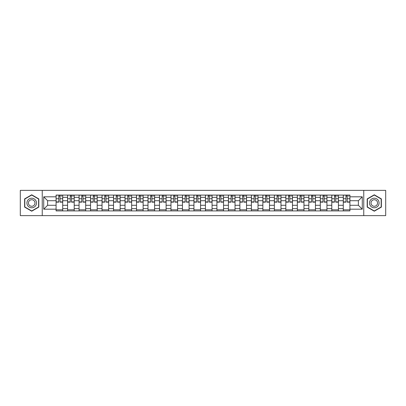 <?xml version="1.0" encoding="UTF-8"?>
<svg xmlns="http://www.w3.org/2000/svg" width="406" height="406" viewBox="0 0 406 406"><rect width="100%" height="100%" fill="white"/><g stroke="black" fill="none" stroke-linecap="round" stroke-linejoin="round"><path stroke-width="0.61" d="M363.756 215.632L385.7 215.632L385.7 190.368L20.3 190.368L20.3 215.632L363.756 215.632L363.756 190.368M67.579 210.917L67.579 197.331L62.717 197.331L62.717 210.917M62.717 197.331L62.717 195.083M67.579 197.331L67.579 195.083M74.207 195.083L74.207 210.917M79.063 210.917L79.063 195.083M85.691 195.083L85.691 210.917M90.553 210.917L90.553 195.083M97.181 195.083L97.181 210.917M102.038 210.917L102.038 195.083M108.666 195.083L108.666 210.917M113.528 210.917L113.528 195.083M120.156 195.083L120.156 210.917M125.018 210.917L125.018 195.083M131.645 195.083L131.645 210.917M136.502 210.917L136.502 195.083M143.13 195.083L143.13 210.917M147.992 210.917L147.992 195.083M154.62 195.083L154.62 210.917M159.477 210.917L159.477 195.083M166.105 195.083L166.105 210.917M170.967 210.917L170.967 195.083M177.595 195.083L177.595 210.917M182.456 210.917L182.456 195.083M189.084 195.083L189.084 210.917M193.941 210.917L193.941 195.083M200.569 195.083L200.569 210.917M205.431 210.917L205.431 195.083M212.059 195.083L212.059 210.917M216.916 210.917L216.916 195.083M223.544 195.083L223.544 210.917M228.405 210.917L228.405 195.083M235.033 195.083L235.033 210.917M239.895 210.917L239.895 195.083M246.523 195.083L246.523 210.917M251.38 210.917L251.38 195.083M258.008 195.083L258.008 210.917M262.87 210.917L262.87 195.083M269.498 195.083L269.498 210.917M274.354 210.917L274.354 195.083M280.982 195.083L280.982 210.917M285.844 210.917L285.844 195.083M292.472 195.083L292.472 210.917M297.334 210.917L297.334 195.083M303.962 195.083L303.962 210.917M308.819 210.917L308.819 195.083M315.447 195.083L315.447 210.917M320.309 210.917L320.309 195.083M326.937 195.083L326.937 210.917M331.793 210.917L331.793 195.083M338.421 195.083L338.421 210.917M343.283 210.917L343.283 195.083M343.283 205.284L338.421 205.284M331.793 205.284L326.937 205.284M320.309 205.284L315.447 205.284M308.819 205.284L303.962 205.284M297.334 205.284L292.472 205.284M285.844 205.284L280.982 205.284M274.354 205.284L269.498 205.284M262.87 205.284L258.008 205.284M251.38 205.284L246.523 205.284M239.895 205.284L235.033 205.284M228.405 205.284L223.544 205.284M216.916 205.284L212.059 205.284M205.431 205.284L200.569 205.284M193.941 205.284L189.084 205.284M182.456 205.284L177.595 205.284M170.967 205.284L166.105 205.284M159.477 205.284L154.62 205.284M147.992 205.284L143.13 205.284M136.502 205.284L131.645 205.284M125.018 205.284L120.156 205.284M113.528 205.284L108.666 205.284M102.038 205.284L97.181 205.284M90.553 205.284L85.691 205.284M79.063 205.284L74.207 205.284M67.579 205.284L62.717 205.284M343.283 200.716L338.421 200.716M331.793 200.716L326.937 200.716M320.309 200.716L315.447 200.716M308.819 200.716L303.962 200.716M297.334 200.716L292.472 200.716M285.844 200.716L280.982 200.716M274.354 200.716L269.498 200.716M262.87 200.716L258.008 200.716M251.38 200.716L246.523 200.716M239.895 200.716L235.033 200.716M228.405 200.716L223.544 200.716M216.916 200.716L212.059 200.716M205.431 200.716L200.569 200.716M193.941 200.716L189.084 200.716M182.456 200.716L177.595 200.716M170.967 200.716L166.105 200.716M159.477 200.716L154.62 200.716M147.992 200.716L143.13 200.716M136.502 200.716L131.645 200.716M125.018 200.716L120.156 200.716M113.528 200.716L108.666 200.716M102.038 200.716L97.181 200.716M90.553 200.716L85.691 200.716M79.063 200.716L74.207 200.716M67.579 200.716L62.717 200.716M47.619 205.284L56.089 205.284L56.089 200.716L47.619 200.716L47.619 205.284L43.716 209.186L43.716 196.814L56.089 196.814L56.089 200.716M349.911 200.716L349.911 205.284L358.381 205.284L358.381 200.716L349.911 200.716L349.911 195.083L56.089 195.083L56.089 196.814M349.911 196.814L362.284 196.814L362.284 209.186L349.911 209.186L349.911 205.284M56.089 205.284L56.089 210.917L349.911 210.917L349.911 209.186M56.089 209.186L43.716 209.186M42.244 215.632L42.244 190.368M38.819 198.899L31.714 194.794L24.609 198.899L24.609 207.101L31.714 211.206L38.819 207.101L38.819 198.899M381.391 198.899L374.286 194.794L367.181 198.899L367.181 207.101L374.286 211.206L381.391 207.101L381.391 198.899M62.717 209.811L56.089 209.811M58.779 196.189L60.027 196.189M74.207 209.811L67.579 209.811M70.263 196.189L71.517 196.189M85.691 209.811L79.063 209.811M81.753 196.189L83.007 196.189M97.181 209.811L90.553 209.811M93.238 196.189L94.491 196.189M108.666 209.811L102.038 209.811M104.728 196.189L105.981 196.189M120.156 209.811L113.528 209.811M116.217 196.189L117.466 196.189M131.645 209.811L125.018 209.811M127.702 196.189L128.956 196.189M143.13 209.811L136.502 209.811M139.192 196.189L140.446 196.189M154.62 209.811L147.992 209.811M150.677 196.189L151.93 196.189M166.105 209.811L159.477 209.811M162.167 196.189L163.42 196.189M177.595 209.811L170.967 209.811M173.656 196.189L174.905 196.189M189.084 209.811L182.456 209.811M185.141 196.189L186.395 196.189M200.569 209.811L193.941 209.811M196.631 196.189L197.884 196.189M212.059 209.811L205.431 209.811M208.116 196.189L209.369 196.189M223.544 209.811L216.916 209.811M219.605 196.189L220.859 196.189M235.033 209.811L228.405 209.811M231.095 196.189L232.344 196.189M246.523 209.811L239.895 209.811M242.58 196.189L243.833 196.189M258.008 209.811L251.38 209.811M254.07 196.189L255.323 196.189M269.498 209.811L262.87 209.811M265.554 196.189L266.808 196.189M280.982 209.811L274.354 209.811M277.044 196.189L278.298 196.189M292.472 209.811L285.844 209.811M288.534 196.189L289.782 196.189M303.962 209.811L297.334 209.811M300.019 196.189L301.272 196.189M315.447 209.811L308.819 209.811M311.509 196.189L312.762 196.189M326.937 209.811L320.309 209.811M322.993 196.189L324.247 196.189M338.421 209.811L331.793 209.811M334.483 196.189L335.737 196.189M349.911 209.811L343.283 209.811M345.973 196.189L347.221 196.189M43.716 196.814L47.619 200.716M358.381 205.284L362.284 209.186M358.381 200.716L362.284 196.814M60.027 202.152L60.027 195.159L62.681 195.159L62.681 202.152L60.027 202.152M58.779 196.113L60.027 196.113M61.133 196.113L61.722 196.113M57.672 195.159L56.124 195.159L56.124 202.152L58.779 202.152L58.779 195.159L61.133 195.159M71.517 202.152L71.517 195.159L74.166 195.159L74.166 202.152L71.517 202.152M70.263 196.113L71.517 196.113M72.623 196.113L73.212 196.113M69.162 195.159L67.614 195.159L67.614 202.152L70.263 202.152L70.263 195.159L72.623 195.159M83.007 202.152L83.007 195.159L85.656 195.159L85.656 202.152L83.007 202.152M81.753 196.113L83.007 196.113M84.108 196.113L84.697 196.113M80.647 195.159L79.099 195.159L79.099 202.152L81.753 202.152L81.753 195.159L84.108 195.159M27.567 205.395A4.786 4.786 0 0 0 34.109 207.146A4.786 4.786 0 0 0 35.86 200.605A4.786 4.786 0 0 0 29.323 198.854A4.786 4.786 0 0 0 27.567 205.395M28.877 204.639A3.278 3.278 0 0 0 33.353 205.837A3.278 3.278 0 0 0 34.551 201.361A3.278 3.278 0 0 0 30.074 200.163A3.278 3.278 0 0 0 28.877 204.639M31.714 195.047L38.6 199.026L38.6 206.974L31.714 210.953L24.827 206.974L24.827 199.026L31.714 195.047M370.14 205.395A4.786 4.786 0 0 0 376.677 207.146A4.786 4.786 0 0 0 378.433 200.605A4.786 4.786 0 0 0 371.891 198.854A4.786 4.786 0 0 0 370.14 205.395M371.449 204.639A3.278 3.278 0 0 0 375.926 205.837A3.278 3.278 0 0 0 377.123 201.361A3.278 3.278 0 0 0 372.647 200.163A3.278 3.278 0 0 0 371.449 204.639M374.286 195.047L381.173 199.026L381.173 206.974L374.286 210.953L367.4 206.974L367.4 199.026L374.286 195.047M94.491 202.152L94.491 195.159L97.141 195.159L97.141 202.152L94.491 202.152M93.238 196.113L94.491 196.113M95.598 196.113L96.186 196.113M92.137 195.159L90.589 195.159L90.589 202.152L93.238 202.152L93.238 195.159L95.598 195.159M105.981 202.152L105.981 195.159L108.63 195.159L108.63 202.152L105.981 202.152M104.728 196.113L105.981 196.113M107.082 196.113L107.671 196.113M103.621 195.159L102.079 195.159L102.079 202.152L104.728 202.152L104.728 195.159L107.082 195.159M117.466 202.152L117.466 195.159L120.12 195.159L120.12 202.152L117.466 202.152M116.217 196.113L117.466 196.113M118.572 196.113L119.161 196.113M115.111 195.159L113.563 195.159L113.563 202.152L116.217 202.152L116.217 195.159L118.572 195.159M128.956 202.152L128.956 195.159L131.605 195.159L131.605 202.152L128.956 202.152M127.702 196.113L128.956 196.113M130.062 196.113L130.651 196.113M126.601 195.159L125.053 195.159L125.053 202.152L127.702 202.152L127.702 195.159L130.062 195.159M140.446 202.152L140.446 195.159L143.095 195.159L143.095 202.152L140.446 202.152M139.192 196.113L140.446 196.113M141.547 196.113L142.136 196.113M138.086 195.159L136.538 195.159L136.538 202.152L139.192 202.152L139.192 195.159L141.547 195.159M151.93 202.152L151.93 195.159L154.579 195.159L154.579 202.152L151.93 202.152M150.677 196.113L151.93 196.113M153.037 196.113L153.625 196.113M149.575 195.159L148.028 195.159L148.028 202.152L150.677 202.152L150.677 195.159L153.037 195.159M163.42 202.152L163.42 195.159L166.069 195.159L166.069 202.152L163.42 202.152M162.167 196.113L163.42 196.113M164.521 196.113L165.11 196.113M161.06 195.159L159.517 195.159L159.517 202.152L162.167 202.152L162.167 195.159L164.521 195.159M174.905 202.152L174.905 195.159L177.559 195.159L177.559 202.152L174.905 202.152M173.656 196.113L174.905 196.113M176.011 196.113L176.6 196.113M172.55 195.159L171.002 195.159L171.002 202.152L173.656 202.152L173.656 195.159L176.011 195.159M186.395 202.152L186.395 195.159L189.044 195.159L189.044 202.152L186.395 202.152M185.141 196.113L186.395 196.113M187.501 196.113L188.09 196.113M184.04 195.159L182.492 195.159L182.492 202.152L185.141 202.152L185.141 195.159L187.501 195.159M197.884 202.152L197.884 195.159L200.534 195.159L200.534 202.152L197.884 202.152M196.631 196.113L197.884 196.113M198.986 196.113L199.574 196.113M195.525 195.159L193.977 195.159L193.977 202.152L196.631 202.152L196.631 195.159L198.986 195.159M209.369 202.152L209.369 195.159L212.023 195.159L212.023 202.152L209.369 202.152M208.116 196.113L209.369 196.113M210.475 196.113L211.064 196.113M207.014 195.159L205.466 195.159L205.466 202.152L208.116 202.152L208.116 195.159L210.475 195.159M220.859 202.152L220.859 195.159L223.508 195.159L223.508 202.152L220.859 202.152M219.605 196.113L220.859 196.113M221.96 196.113L222.549 196.113M218.499 195.159L216.956 195.159L216.956 202.152L219.605 202.152L219.605 195.159L221.96 195.159M232.344 202.152L232.344 195.159L234.998 195.159L234.998 202.152L232.344 202.152M231.095 196.113L232.344 196.113M233.45 196.113L234.039 196.113M229.989 195.159L228.441 195.159L228.441 202.152L231.095 202.152L231.095 195.159L233.45 195.159M243.833 202.152L243.833 195.159L246.483 195.159L246.483 202.152L243.833 202.152M242.58 196.113L243.833 196.113M244.94 196.113L245.528 196.113M241.479 195.159L239.931 195.159L239.931 202.152L242.58 202.152L242.58 195.159L244.94 195.159M255.323 202.152L255.323 195.159L257.972 195.159L257.972 202.152L255.323 202.152M254.07 196.113L255.323 196.113M256.425 196.113L257.013 196.113M252.963 195.159L251.421 195.159L251.421 202.152L254.07 202.152L254.07 195.159L256.425 195.159M266.808 202.152L266.808 195.159L269.462 195.159L269.462 202.152L266.808 202.152M265.554 196.113L266.808 196.113M267.914 196.113L268.503 196.113M264.453 195.159L262.905 195.159L262.905 202.152L265.554 202.152L265.554 195.159L267.914 195.159M278.298 202.152L278.298 195.159L280.947 195.159L280.947 202.152L278.298 202.152M277.044 196.113L278.298 196.113M279.399 196.113L279.988 196.113M275.938 195.159L274.395 195.159L274.395 202.152L277.044 202.152L277.044 195.159L279.399 195.159M289.782 202.152L289.782 195.159L292.437 195.159L292.437 202.152L289.782 202.152M288.534 196.113L289.782 196.113M290.889 196.113L291.478 196.113M287.428 195.159L285.88 195.159L285.88 202.152L288.534 202.152L288.534 195.159L290.889 195.159M301.272 202.152L301.272 195.159L303.921 195.159L303.921 202.152L301.272 202.152M300.019 196.113L301.272 196.113M302.379 196.113L302.967 196.113M298.917 195.159L297.37 195.159L297.37 202.152L300.019 202.152L300.019 195.159L302.379 195.159M312.762 202.152L312.762 195.159L315.411 195.159L315.411 202.152L312.762 202.152M311.509 196.113L312.762 196.113M313.863 196.113L314.452 196.113M310.402 195.159L308.859 195.159L308.859 202.152L311.509 202.152L311.509 195.159L313.863 195.159M324.247 202.152L324.247 195.159L326.901 195.159L326.901 202.152L324.247 202.152M322.993 196.113L324.247 196.113M325.353 196.113L325.942 196.113M321.892 195.159L320.344 195.159L320.344 202.152L322.993 202.152L322.993 195.159L325.353 195.159M335.737 202.152L335.737 195.159L338.386 195.159L338.386 202.152L335.737 202.152M334.483 196.113L335.737 196.113M336.838 196.113L337.432 196.113M333.377 195.159L331.834 195.159L331.834 202.152L334.483 202.152L334.483 195.159L336.838 195.159M347.221 202.152L347.221 195.159L349.876 195.159L349.876 202.152L347.221 202.152M345.973 196.113L347.221 196.113M348.328 196.113L348.916 196.113M344.867 195.159L343.319 195.159L343.319 202.152L345.973 202.152L345.973 195.159L348.328 195.159M331.793 197.331L326.937 197.331M320.309 197.331L315.447 197.331M308.819 197.331L303.962 197.331M297.334 197.331L292.472 197.331M285.844 197.331L280.982 197.331M274.354 197.331L269.498 197.331M262.87 197.331L258.008 197.331M251.38 197.331L246.523 197.331M239.895 197.331L235.033 197.331M228.405 197.331L223.544 197.331M216.916 197.331L212.059 197.331M205.431 197.331L200.569 197.331M193.941 197.331L189.084 197.331M182.456 197.331L177.595 197.331M170.967 197.331L166.105 197.331M159.477 197.331L154.62 197.331M147.992 197.331L143.13 197.331M136.502 197.331L131.645 197.331M125.018 197.331L120.156 197.331M113.528 197.331L108.666 197.331M102.038 197.331L97.181 197.331M90.553 197.331L85.691 197.331M79.063 197.331L74.207 197.331M343.283 197.331L338.421 197.331M331.793 208.669L326.937 208.669M320.309 208.669L315.447 208.669M308.819 208.669L303.962 208.669M297.334 208.669L292.472 208.669M285.844 208.669L280.982 208.669M274.354 208.669L269.498 208.669M262.87 208.669L258.008 208.669M251.38 208.669L246.523 208.669M239.895 208.669L235.033 208.669M228.405 208.669L223.544 208.669M216.916 208.669L212.059 208.669M205.431 208.669L200.569 208.669M193.941 208.669L189.084 208.669M182.456 208.669L177.595 208.669M170.967 208.669L166.105 208.669M159.477 208.669L154.62 208.669M147.992 208.669L143.13 208.669M136.502 208.669L131.645 208.669M125.018 208.669L120.156 208.669M113.528 208.669L108.666 208.669M102.038 208.669L97.181 208.669M90.553 208.669L85.691 208.669M79.063 208.669L74.207 208.669M67.579 208.669L62.717 208.669M343.283 208.669L338.421 208.669M60.027 201.899L62.681 201.899M60.027 198.732L62.681 198.732M56.124 201.899L58.779 201.899M56.124 198.732L58.779 198.732M71.517 201.899L74.166 201.899M71.517 198.732L74.166 198.732M67.614 201.899L70.263 201.899M67.614 198.732L70.263 198.732M83.007 201.899L85.656 201.899M83.007 198.732L85.656 198.732M79.099 201.899L81.753 201.899M79.099 198.732L81.753 198.732M94.491 201.899L97.141 201.899M94.491 198.732L97.141 198.732M90.589 201.899L93.238 201.899M90.589 198.732L93.238 198.732M105.981 201.899L108.63 201.899M105.981 198.732L108.63 198.732M102.079 201.899L104.728 201.899M102.079 198.732L104.728 198.732M117.466 201.899L120.12 201.899M117.466 198.732L120.12 198.732M113.563 201.899L116.217 201.899M113.563 198.732L116.217 198.732M128.956 201.899L131.605 201.899M128.956 198.732L131.605 198.732M125.053 201.899L127.702 201.899M125.053 198.732L127.702 198.732M140.446 201.899L143.095 201.899M140.446 198.732L143.095 198.732M136.538 201.899L139.192 201.899M136.538 198.732L139.192 198.732M151.93 201.899L154.579 201.899M151.93 198.732L154.579 198.732M148.028 201.899L150.677 201.899M148.028 198.732L150.677 198.732M163.42 201.899L166.069 201.899M163.42 198.732L166.069 198.732M159.517 201.899L162.167 201.899M159.517 198.732L162.167 198.732M174.905 201.899L177.559 201.899M174.905 198.732L177.559 198.732M171.002 201.899L173.656 201.899M171.002 198.732L173.656 198.732M186.395 201.899L189.044 201.899M186.395 198.732L189.044 198.732M182.492 201.899L185.141 201.899M182.492 198.732L185.141 198.732M197.884 201.899L200.534 201.899M197.884 198.732L200.534 198.732M193.977 201.899L196.631 201.899M193.977 198.732L196.631 198.732M209.369 201.899L212.023 201.899M209.369 198.732L212.023 198.732M205.466 201.899L208.116 201.899M205.466 198.732L208.116 198.732M220.859 201.899L223.508 201.899M220.859 198.732L223.508 198.732M216.956 201.899L219.605 201.899M216.956 198.732L219.605 198.732M232.344 201.899L234.998 201.899M232.344 198.732L234.998 198.732M228.441 201.899L231.095 201.899M228.441 198.732L231.095 198.732M243.833 201.899L246.483 201.899M243.833 198.732L246.483 198.732M239.931 201.899L242.58 201.899M239.931 198.732L242.58 198.732M255.323 201.899L257.972 201.899M255.323 198.732L257.972 198.732M251.421 201.899L254.07 201.899M251.421 198.732L254.07 198.732M266.808 201.899L269.462 201.899M266.808 198.732L269.462 198.732M262.905 201.899L265.554 201.899M262.905 198.732L265.554 198.732M278.298 201.899L280.947 201.899M278.298 198.732L280.947 198.732M274.395 201.899L277.044 201.899M274.395 198.732L277.044 198.732M289.782 201.899L292.437 201.899M289.782 198.732L292.437 198.732M285.88 201.899L288.534 201.899M285.88 198.732L288.534 198.732M301.272 201.899L303.921 201.899M301.272 198.732L303.921 198.732M297.37 201.899L300.019 201.899M297.37 198.732L300.019 198.732M312.762 201.899L315.411 201.899M312.762 198.732L315.411 198.732M308.859 201.899L311.509 201.899M308.859 198.732L311.509 198.732M324.247 201.899L326.901 201.899M324.247 198.732L326.901 198.732M320.344 201.899L322.993 201.899M320.344 198.732L322.993 198.732M335.737 201.899L338.386 201.899M335.737 198.732L338.386 198.732M331.834 201.899L334.483 201.899M331.834 198.732L334.483 198.732M347.221 201.899L349.876 201.899M347.221 198.732L349.876 198.732M343.319 201.899L345.973 201.899M343.319 198.732L345.973 198.732"/></g></svg>
